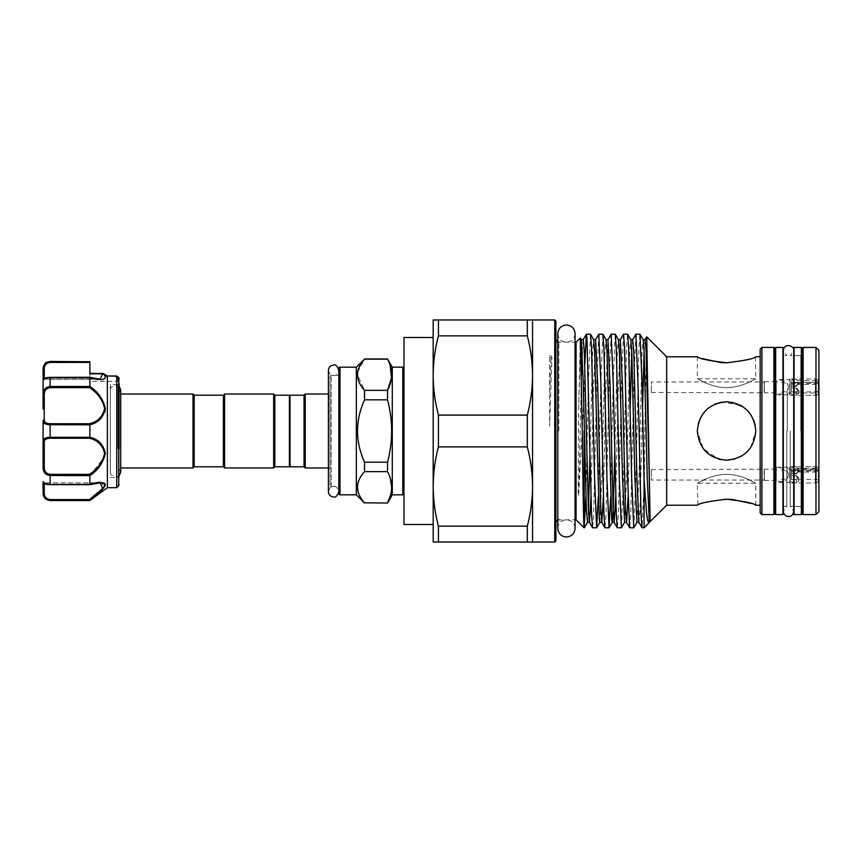 <?xml version="1.0" encoding="UTF-8"?>
<svg xmlns="http://www.w3.org/2000/svg" width="862" height="862" viewBox="0 0 862 862"><rect width="100%" height="100%" fill="white"/><g stroke="black" fill="none" stroke-linecap="round" stroke-linejoin="round"><path stroke-width="0.65" stroke-dasharray="4.31 3.23" d="M796.402 476.33L799.031 480.587L799.031 478.108L796.402 475.673L796.402 476.33L794.355 476.33L794.355 469.941L791.435 470.566L791.435 472.02L818.318 472.02L818.318 481.923L818.318 470.566L815.398 469.941L815.398 482.989L815.398 466.622L815.398 468.228L794.355 468.228L794.355 466.622L796.402 466.762L799.031 469.014L799.031 471.492L796.402 470.21L796.402 466.762M799.031 478.108L796.402 479.401L791.435 479.401L791.435 473.928L796.402 473.928L799.031 471.492M818.318 471.04L791.435 471.04L791.435 469.079L794.355 468.228M796.402 470.21L791.435 470.124L791.435 471.04M794.355 469.941L815.398 469.941M796.402 473.928L799.031 469.014M796.402 473.27L794.355 473.27L794.355 482.989L796.402 482.839L799.031 480.587M791.435 473.928L794.355 473.27M791.435 479.401L791.435 473.475M794.355 482.839L791.435 481.793M796.402 479.401L796.402 482.839M796.402 475.673L791.435 475.673L794.355 476.33M791.435 470.566L791.435 476.136M791.435 472.02L791.435 475.673M818.318 472.02L818.318 470.566M815.398 468.228L818.318 469.079M791.435 470.21L791.435 469.079M794.355 466.762L791.435 467.807M796.402 388.73L799.031 392.986L799.031 390.508L796.402 388.072L796.402 388.73L794.355 388.73L794.355 382.329L791.435 382.965L791.435 384.42L818.318 384.42L818.318 394.311L818.318 382.965L815.398 382.329L815.398 395.378L815.398 379.011L815.398 380.616L794.355 380.616L794.355 379.011L796.402 379.161L799.031 381.413L799.031 383.892L796.402 382.599L796.402 379.161M799.031 390.508L796.402 391.79L791.435 391.79L791.435 386.327L796.402 386.327L799.031 383.892M818.318 383.439L791.435 383.439L791.435 381.478L794.355 380.616M796.402 382.599L791.435 382.523L791.435 383.439M794.355 382.329L815.398 382.329M796.402 386.327L799.031 381.413M796.402 385.67L794.355 385.67L794.355 395.378L796.402 395.238L799.031 392.986M791.435 386.327L794.355 385.67M791.435 391.79L791.435 385.864M794.355 395.238L791.435 394.193M796.402 391.79L796.402 395.238M796.402 388.072L791.435 388.072L794.355 388.73M791.435 382.965L791.435 388.525M791.435 384.42L791.435 388.072M818.318 384.42L818.318 382.965M815.398 380.616L818.318 381.478M791.435 382.599L791.435 381.478M794.355 379.161L791.435 380.207M794.064 514.571L794.064 347.429M801.369 514.571L801.369 347.429M105.304 408.717C103.365 399.397 98.214 391.951 89.853 386.392L89.465 387.641C97.578 392.781 102.621 399.785 104.614 408.631C102.643 416.852 97.6 421.884 89.465 423.738L50.115 423.738C46.182 423.598 44.242 422.326 44.264 419.945A1.164 0.905 -0 0 0 43.1 420.85L43.1 467.452L47.162 474.854M43.1 420.85C43.122 423.296 45.46 424.578 50.115 424.697L89.842 424.697L89.465 423.738M119.075 410.387L119.075 478.625L119.075 410.387M107.384 487.687L107.362 376.015L116.704 376.015L116.014 376.446L117.9 377.836L116.014 376.446L116.704 376.015L118.73 377.696A1.164 1.142 180 0 1 119.075 378.504L119.075 382.491L119.075 378.504M117.9 448.779L117.9 384.538L117.9 448.779M110.304 448.779L110.304 384.538L110.304 448.779M43.1 368.473L43.1 378.989L43.1 368.473L43.1 378.989L89.853 378.989L89.853 373.451L89.853 381.327L89.853 373.451L102.89 373.451L107.33 375.972M89.853 371.716L89.853 378.989M44.264 419.945L44.264 394.667C44.242 390.605 46.182 388.256 50.115 387.641L50.115 386.488C45.46 387.157 43.122 389.839 43.1 394.548L43.1 409.084M116.736 376.091L116.736 487.687M89.853 386.392L89.853 377.653C98.311 380.422 109.452 380.961 103.666 373.817L107.384 376.069M89.853 500.542L50.115 500.262L50.115 499.583C46.182 498.861 44.242 496.814 44.264 493.441L44.264 483.399M95.154 496.103L104.873 486.33M105.293 484.659L104.905 483.636M104.237 483.108L89.853 484.347L89.853 475.608L104.948 456.343L102.675 445.622L94.648 439.211M90.93 437.562L89.853 437.174L89.853 424.826L98.828 420.193L104.884 411.907M110.304 431L110.304 472.559L110.304 431M110.325 431L110.325 472.559L110.325 431M120.712 472.139L118.6 467.969L120.712 467.969L120.712 389.861L118.6 394.031L118.6 467.969L118.6 394.031L120.712 394.031M289.427 395.205L289.427 466.795M274.816 395.205L274.816 466.795M273.653 394.031L273.653 467.969M224.562 394.031L224.562 467.969M223.387 395.205L223.387 466.795M194.165 466.795L194.165 395.205M289.427 395.787L289.427 466.213L289.427 395.787M290.009 466.795L290.009 395.205M403.976 368.322L403.976 493.678L403.976 368.322M338.809 368.322L338.809 493.678M330.049 485.349L330.049 376.651L330.049 485.349A1.164 1.164 0 0 0 331.213 486.524L338.809 486.524L338.809 370.283L338.809 491.717C337.451 487.601 335.717 485.866 333.605 486.524C332.01 487.375 330.523 485.026 328.411 491.717L328.875 394.031A1.164 1.164 0 0 0 330.049 392.867L330.049 469.133A1.164 1.164 0 0 0 328.875 467.969L328.411 467.969M330.049 376.651A1.164 1.164 0 0 1 331.213 375.476L338.809 375.476M356.34 494.842L356.34 367.158M357.59 372.438L364.529 358.969M364.529 503.031L364.529 502.826C355.209 492.461 355.209 482.063 364.529 471.633L364.529 462.183C355.209 441.376 355.209 420.591 364.529 399.817L364.529 390.367L357.428 374.765M305.202 467.969L305.202 394.031M304.038 466.795L304.038 395.205M392.285 494.842L392.285 367.158M364.529 502.826L387.555 503.031M364.529 390.367L387.555 390.367L387.555 399.817C392.964 420.624 392.964 441.419 387.555 462.183L387.555 471.633L390.454 478.949M391.66 487.224L390.454 495.51M387.555 358.969L390.27 365.854M750.748 447.4L755.78 431L755.209 425.214L755.78 431C754.067 413.178 744.326 403.438 726.569 401.778C708.779 403.47 699.039 413.21 697.347 431L698.198 423.985M700.515 417.758L705.935 410.301L699.61 419.708L697.347 431L703.284 448.671L718.542 459.101M710.342 406.692L714.286 404.483M720.643 402.382L732.344 402.36M742.85 406.735L747.235 410.344M750.813 414.697L753.517 419.719M775.649 514.571L775.649 347.429M782.955 514.571L782.955 347.429M790.228 431L790.228 506.393L790.228 431M786.79 431L786.79 506.393L786.79 431M651.327 392.458L764.378 392.803L764.378 381.586L764.174 392.458L764.174 381.941L651.327 381.941L651.327 392.458L651.327 381.941M776.242 381.586L764.378 381.586L764.378 392.803L776.242 392.803L776.242 381.586L776.242 392.803M776.242 394.796L789.678 394.796L790.034 395.378L790.034 379.011L789.678 394.796L789.678 379.603L776.242 379.603L776.242 394.796L776.242 379.603M818.318 380.077L815.398 379.011L790.034 379.011L790.034 395.378L815.398 395.378L815.398 379.011L818.9 378.073L818.9 396.315L818.9 378.073M791.435 380.077L794.355 379.011L815.398 379.011L815.398 395.378L818.9 396.315M651.327 469.542L764.378 469.197L764.378 480.414L764.174 469.542L764.174 480.059L651.327 480.059L651.327 469.542L651.327 480.059M776.242 480.414L764.378 480.414L764.378 469.197L776.242 469.197L776.242 480.414L776.242 469.197M776.242 467.204L789.678 467.204L790.034 466.622L790.034 482.989L789.678 467.204L789.678 482.397L776.242 482.397L776.242 467.204L776.242 482.397M818.318 481.923L815.398 482.989L790.034 482.989L790.034 466.622L815.398 466.622L815.398 482.989L818.9 483.927L818.9 465.685L818.9 483.927M791.435 481.923L794.355 482.989L815.398 482.989L815.398 466.622L818.9 465.685M818.9 511.651L818.9 350.349M815.98 347.429L815.98 514.571M527.307 415.107L527.307 446.893L438.424 446.893L438.424 415.107L527.307 415.107C530.712 402.123 532.457 388.913 532.544 375.476L532.544 319.964L527.307 319.964L527.307 335.857L438.424 335.857L438.424 319.964L527.307 319.964M555.915 540.873L555.915 522.695M787.297 431L787.297 393.018L787.297 431M760.165 349.185L760.165 512.815M761.922 514.571L761.922 347.429M775.067 513.396L775.067 348.604M801.951 348.604L801.951 513.396M801.951 431L801.951 354.444M697.843 505.024L697.347 483.259L755.78 483.259L755.78 505.218L750.673 503.354M666.66 356.782L666.66 505.218M720.815 459.651L733.519 459.381M741.773 455.955L747.537 451.354M576.075 342.225L576.075 519.775M527.307 446.893C530.712 459.899 532.457 473.098 532.544 486.524C532.457 499.949 530.712 513.159 527.307 526.143L527.307 542.036L532.544 542.036L532.544 375.476C532.457 362.062 530.712 348.862 527.307 335.857M650.088 521.79L649.528 521.575L649.108 522.728M646.694 336.87L644.776 431L644.076 527.803M580.309 338.001L578.661 408.717L578.154 491.922L578.661 495.391L584.113 394.236L584.113 431M585.923 497.115L588.412 382.599L590.47 334.197M598.734 334.24L596.73 382.599L593.638 514.84L592.614 527.803M598.293 497.115L600.782 382.599L602.84 334.197M611.104 334.24L609.1 382.599L606.008 514.84L604.984 527.803M610.662 497.115L613.151 382.599L615.209 334.197M623.474 334.24L621.47 382.599L618.377 514.84L617.354 527.803M621.459 527.76L623.463 479.401L626.555 347.16L627.579 334.197M635.844 334.24L633.839 382.599L630.747 514.84L629.723 527.803M633.829 527.76L635.833 479.401L638.925 347.16L639.949 334.197M584.792 364.885L584.113 394.236M726.569 387.663C710.557 387.588 697.272 378.375 697.347 378.741C697.272 378.364 710.536 387.588 726.569 387.663C710.557 387.588 697.272 378.375 697.347 378.741C697.272 378.364 710.536 387.588 726.569 387.663C742.548 387.588 755.866 378.364 755.78 378.741C755.877 378.375 742.462 387.609 726.569 387.663C742.548 387.588 755.866 378.364 755.78 378.741C755.877 378.375 742.462 387.609 726.569 387.663M755.284 356.976L755.78 378.741L697.347 378.741L697.347 356.782L702.455 358.646M726.569 474.337C710.579 474.412 697.261 483.636 697.347 483.259C697.25 483.625 710.665 474.391 726.569 474.337C710.579 474.412 697.261 483.636 697.347 483.259C697.25 483.625 710.665 474.391 726.569 474.337C742.57 474.412 755.855 483.625 755.78 483.259C755.855 483.636 742.591 474.412 726.569 474.337C742.57 474.412 755.855 483.625 755.78 483.259C755.855 483.636 742.591 474.412 726.569 474.337M753.517 419.708L750.824 414.708M747.214 410.323L742.279 406.368M740.07 405.086L722.248 402.101M715.277 404.052L710.277 406.745M775.067 354.444L775.067 431M193.002 467.969L193.002 394.031M527.307 542.036L433.187 542.036L433.187 319.964L438.424 319.964M433.187 524.505L433.187 337.495L433.187 524.505L403.976 524.505L403.976 337.495L433.187 337.495M438.424 415.107C435.019 402.101 433.274 388.902 433.187 375.476C433.274 362.051 435.019 348.841 438.424 335.857M438.424 542.036L438.424 526.143L527.307 526.143M438.424 526.143C435.019 513.138 433.274 499.938 433.187 486.524C433.274 473.087 435.019 459.877 438.424 446.893M755.78 431C754.067 448.822 744.326 458.562 726.569 460.222C708.779 458.53 699.039 448.79 697.347 431C699.06 448.811 708.801 458.552 726.558 460.222C744.348 458.53 754.088 448.79 755.78 431M644.076 482.882L642.093 527.803M555.915 431L555.915 321.127M760.165 431L760.165 356.782L760.165 431M815.98 431L815.98 468.982L815.98 431M330.049 469.133L330.049 392.867M387.555 471.633L364.529 471.633M387.555 399.817L364.529 399.817M364.529 462.183L387.555 462.183M387.555 359.174L364.529 359.174M89.842 386.488L50.115 386.488L50.115 377.567C45.46 378.073 43.122 378.946 43.1 380.196A1.164 1.164 0 0 1 44.264 379.032C44.242 378.332 46.182 377.782 50.115 377.373C46.182 377.782 44.242 378.332 44.264 379.032A1.164 1.164 -0 0 0 43.1 380.196L43.1 394.548L44.264 394.667M89.853 484.347L50.115 484.433C45.46 483.927 43.122 483.054 43.1 481.804A1.164 1.164 180 0 0 44.264 482.968C44.242 483.668 46.182 484.218 50.115 484.627C46.182 484.218 44.242 483.668 44.264 482.968L43.1 481.642L43.1 493.527M119.075 449.231L119.075 383.374L117.9 384.538L110.304 384.538M103.666 373.817A1.164 0.862 -38.6 0 0 102.977 373.774L100.046 379.183L89.465 377.373L100.046 379.183L44.264 379.183L44.264 368.559C44.242 365.197 46.182 363.15 50.115 362.417L89.853 362.417L89.853 373.774L102.923 373.548L102.729 374.162L106.813 376.446L102.729 374.162L102.923 373.548L102.729 374.162L89.853 374.162L103.612 373.742A1.164 1.099 -16.1 0 0 102.923 373.548M47.539 362.255L43.1 369.302A1.164 0.733 180 0 1 44.264 368.559M89.853 362.417L89.853 361.458M43.1 380.196C43.154 378.515 45.481 377.556 50.115 377.297L89.853 377.653M89.853 437.174L50.115 437.303C45.46 437.422 43.122 438.704 43.1 441.15A1.164 0.905 180 0 0 44.264 442.055C44.242 439.674 46.182 438.413 50.115 438.262L89.465 438.262C97.6 440.105 102.643 445.148 104.614 453.401C102.621 462.215 97.578 469.197 89.465 474.359L89.853 475.608M44.264 493.441A1.164 0.733 180 0 1 43.1 492.698L47.194 499.594M89.659 484.692C99.345 482.17 96.533 483.259 100.057 482.806L44.264 482.817L100.046 482.817L89.465 484.627L100.057 482.817L104.604 485.155M103.893 486.976L103.02 488.161M94.249 495.973L89.465 499.583L50.115 499.583M89.465 474.359L50.115 474.359C46.182 473.744 44.242 471.406 44.264 467.333L44.264 442.055M107.362 376.015L116.014 376.446L107.362 376.015M116.704 376.015L116.014 376.446L116.704 376.015M117.9 377.836L117.9 381.327L117.9 377.836A1.164 0.937 0 0 1 119.075 378.763A1.164 0.937 180 0 0 117.9 377.836L118.73 377.696L117.9 377.836L118.73 377.696L118.73 485.694M50.115 484.627L89.465 484.627L50.115 484.703C45.729 484.466 43.391 483.496 43.1 481.804L43.111 481.804A1.164 1.164 0 0 0 44.264 482.968L44.07 482.795M89.465 438.262L89.842 437.303M43.1 467.452L44.264 467.333M89.842 377.567L50.115 377.373L89.465 377.373M549.611 357.45L551.939 357.45L549.611 426.259L549.611 355.575L549.611 426.259M549.611 393.126L551.087 356.038L551.939 357.45M549.611 355.575L551.087 356.038M781.381 382.275A6.961 4.924 180 0 1 788.342 387.2A6.961 4.924 180 0 1 781.381 392.113M781.381 469.887A6.961 4.924 0 0 1 788.342 474.8A6.961 4.924 0 0 1 781.381 479.725M50.115 387.641L89.465 387.641M50.115 438.262L50.115 423.738M402.802 367.158L402.802 494.842M339.984 494.842L339.984 367.158M331.213 486.524L331.213 375.476L331.213 486.524M558.835 431L558.835 342.225L558.835 431M554.751 319.964L554.751 542.036M773.904 347.429L773.904 514.571M803.125 514.571L803.125 347.429M800.787 431L800.787 355.607L800.787 431M578.661 495.391L581.473 374.711M582.259 351.48L583.218 339.703M590.976 497.115L593.584 385.325L595.588 339.703M603.346 497.115L605.954 385.325L607.958 339.703M615.716 497.115L618.323 385.325L620.328 339.703M628.086 497.115L630.187 407.92M631.749 351.48L632.697 339.703M638.882 522.297L639.97 510.11L642.556 407.92M644.119 351.48L645.067 339.703M578.661 408.717L580.223 351.89L581.311 339.703M587.496 522.297L588.444 510.519M590.007 454.08L592.593 351.89L593.681 339.703M599.866 522.297L601.87 476.675L604.962 351.89L606.051 339.703M614.746 454.08L617.332 351.89L618.42 339.703M624.605 522.297L626.609 476.675L629.702 351.89L630.79 339.703M636.975 522.297L638.979 476.675L642.071 351.89L643.16 339.703M649.345 522.297L649.528 521.575M44.264 378.601L44.264 379.183L100.003 379.183M89.853 361.738L50.115 361.458M89.616 484.703L50.115 484.703L50.115 475.512L89.842 475.512M50.115 475.512L50.115 474.359M50.115 361.738L50.115 362.417M89.616 377.297L50.115 377.373M818.318 479.477L791.435 479.477M818.318 470.124L791.435 470.124M818.318 467.689L815.398 466.622L794.355 466.622L791.435 467.689M818.318 394.311L815.398 395.378L794.355 395.378L791.435 394.311M818.318 391.876L791.435 391.876M818.318 382.523L791.435 382.523M788.342 387.2A6.961 6.961 0 0 0 781.381 380.239A6.961 6.961 0 0 0 774.432 387.2A6.961 6.961 0 0 0 781.381 394.149A6.961 6.961 0 0 0 788.342 387.2M774.432 474.8A6.961 6.961 0 0 0 781.381 481.761A6.961 6.961 0 0 0 788.342 474.8A6.961 6.961 0 0 0 781.381 467.85A6.961 6.961 0 0 0 774.432 474.8M557.811 333.605C558.328 338.841 561.205 341.718 566.431 342.225C571.668 341.718 574.545 338.841 575.051 333.605L575.051 519.775L557.811 519.958L557.811 342.042L575.051 342.225M575.051 528.395C574.545 523.159 571.668 520.282 566.431 519.775C561.205 520.282 558.328 523.159 557.811 528.395M801.369 355.456L794.064 355.607L801.369 355.607M801.369 506.544L794.064 506.393L801.369 506.393M328.411 370.283C330.523 376.974 332.01 374.625 333.605 375.476C335.717 376.134 337.451 374.399 338.809 370.283M110.304 477.462L117.9 477.462L119.075 478.625M110.304 472.559L111.155 474.994L117.566 476.923L119.075 475.932M793.708 506.393L790.228 506.393L793.708 511.295L793.708 350.705L790.228 355.607L793.708 355.607M783.31 506.393L786.79 506.393L783.31 511.295L783.31 350.705L786.79 355.607L783.31 355.607M787.297 393.018L815.98 393.018L818.9 390.087M787.297 468.982L815.98 468.982L818.9 471.913M110.304 389.441L111.22 386.919L117.566 385.077L119.075 386.068M119.075 382.491L117.9 381.327L89.853 381.327M107.297 375.961L116.575 375.961M89.659 377.308L100.046 379.183M102.901 373.451L103.537 373.634"/><path stroke-width="1.29" d="M794.064 431L794.064 514.571L801.369 514.571L801.369 347.429L794.064 347.429L794.064 431M43.1 409.084L43.1 380.196C43.391 378.504 45.729 377.534 50.115 377.297L50.115 377.567C45.46 378.073 43.122 378.946 43.1 380.196M119.075 383.374L119.075 449.231M107.33 375.972L102.901 373.451L89.853 373.451L89.853 371.716M116.736 376.091L118.73 377.696L118.73 485.694L116.736 487.687L116.736 376.091L107.362 376.015L107.384 487.687L89.853 500.542L50.115 500.262C45.46 499.432 43.122 496.911 43.1 492.698L43.1 481.642L44.264 482.817L43.1 481.642M107.384 376.069L103.666 373.817C109.452 380.961 98.311 380.422 89.853 377.653L89.853 386.392C98.225 391.973 103.375 399.408 105.304 408.685C103.386 417.423 98.236 422.8 89.853 424.826L89.853 437.174C98.236 439.211 103.386 444.587 105.304 453.283C103.365 462.603 98.214 470.049 89.853 475.608L89.853 484.347C98.225 481.642 103.375 481.783 105.304 484.767C103.386 489.25 98.236 494.411 89.853 500.272L89.465 499.583L102.75 488.485L100.046 482.817L89.659 484.692M90.198 500.014L95.154 496.103M104.873 486.33L105.293 484.659M104.905 483.636L104.237 483.108M94.648 439.211L90.93 437.562M104.884 411.907L105.304 408.717M194.165 395.205L194.165 466.795L193.002 467.969L193.002 394.031L194.165 395.205L223.387 395.205L224.562 394.031L273.653 394.031L274.816 395.205L289.427 395.205L289.427 466.795L274.816 466.795L273.653 467.969L224.562 467.969L224.562 394.031M194.165 466.795L223.387 466.795L224.562 467.969M289.427 395.787L290.009 395.205L304.038 395.205L305.202 394.031L328.411 394.031L328.411 370.283C328.713 367.126 330.448 365.391 333.605 365.079C335.49 364.217 337.225 365.951 338.809 370.283L338.809 370.283M289.427 466.213L290.009 466.795L304.038 466.795L305.202 467.969L328.411 467.969M403.976 493.678A1.164 1.164 0 0 1 402.802 494.842L402.802 367.158A1.164 1.164 0 0 1 403.976 368.322M339.984 367.158L339.984 494.842A1.164 1.164 0 0 1 338.809 493.678L338.809 368.322A1.164 1.164 0 0 1 339.984 367.158L356.34 367.158L364.529 359.174C355.209 369.539 355.209 379.937 364.529 390.367L364.529 399.817C355.209 420.591 355.209 441.376 364.529 462.183L364.529 471.633C355.209 481.998 355.209 492.396 364.529 502.826L387.555 503.031L364.529 502.826M357.428 374.765L357.59 372.438M339.984 494.842L356.34 494.842L364.529 503.031M390.27 365.854L391.456 378.127L387.555 390.367C392.964 380.023 392.964 369.626 387.555 359.174L392.285 367.158L392.285 494.842L387.555 503.031M390.454 478.949L391.66 487.224M390.454 495.51L387.555 502.826C392.964 492.482 392.964 482.084 387.555 471.633L387.555 462.183C392.964 441.419 392.964 420.624 387.555 399.817L387.555 390.367L364.529 390.367M392.285 367.158L402.802 367.158M392.285 494.842L402.802 494.842M698.198 423.985L700.515 417.758M714.286 404.483L720.643 402.382M732.344 402.36L742.85 406.735M747.235 410.344L750.813 414.697M753.517 419.719L755.209 425.257L753.517 419.708M775.649 431L775.649 514.571L782.955 514.571L782.955 347.429L775.649 347.429L775.649 431M761.922 514.571L760.165 512.815L760.165 349.185L761.922 347.429L761.922 514.571L773.904 514.571L773.904 347.429L775.067 348.604L775.067 513.396L773.904 514.571M815.98 347.429L818.9 350.349L818.9 511.651L815.98 514.571L815.98 347.429L803.125 347.429L803.125 514.571L801.951 513.396L801.951 348.604L803.125 347.429M555.915 431L555.915 540.873L554.751 542.036L554.751 319.964L555.915 321.127L555.915 522.695C557.251 520.109 558.231 519.139 558.835 519.775M800.787 355.607L801.951 354.444L801.951 431M726.569 499.227C708.801 501.296 699.06 503.289 697.347 505.218C699.071 503.289 708.812 501.285 726.569 499.227C708.801 501.296 699.06 503.289 697.347 505.218C699.071 503.289 708.812 501.285 726.569 499.227C744.326 501.296 754.067 503.289 755.78 505.218C754.088 503.289 744.348 501.296 726.569 499.227M750.673 503.354L732.398 499.475M732.269 499.464L726.903 499.227M697.347 505.218L666.66 505.218L666.66 356.782L646.737 336.859L650.034 516.209C649.916 522.631 650.638 521.618 649.528 521.575M718.542 459.101L720.815 459.651M733.519 459.381L741.773 455.955M747.537 451.354L750.748 447.4M755.78 431C754.067 448.779 744.326 458.519 726.58 460.222C708.812 458.53 699.071 448.79 697.347 431C699.071 413.221 708.812 403.481 726.547 401.778C744.337 403.491 754.078 413.232 755.78 431M557.811 519.958L557.811 528.395C558.328 533.632 561.205 536.498 566.431 537.015C571.668 536.498 574.545 533.632 575.051 528.395L575.051 519.775L576.075 519.775L576.075 342.225L580.341 338.023L582.259 431C582.895 478.906 583.477 523.18 584.113 527.372L585.923 497.115M527.307 526.143C530.712 513.138 532.457 499.938 532.544 486.524C532.457 473.087 530.712 459.877 527.307 446.893L527.307 415.107C530.712 402.101 532.457 388.902 532.544 375.476L532.544 542.036L527.307 542.036L527.307 526.143L438.424 526.143L438.424 542.036L527.307 542.036M649.108 522.728L644.076 527.803L642.028 527.76L641.026 513.989L637.966 382.599L635.908 334.197L640.013 334.24L643.16 339.703L644.173 352.741L647.222 476.675L649.291 522.35L666.66 505.218M648.957 522.922L647.75 520.82L646.478 512.394L644.076 479.304L644.076 527.803M584.113 431L584.285 527.803M586.429 334.197L590.535 334.24L591.537 348.011L594.597 479.401L596.655 527.803L592.55 527.76L591.547 513.989L586.914 337.376L586.365 334.24L584.792 364.885M596.655 527.803L598.293 497.115M598.799 334.197L602.904 334.24L603.906 348.011L606.967 479.401L609.025 527.803L604.919 527.76L603.917 513.989L600.857 382.599L598.799 334.197L595.588 339.703L597.711 385.325L600.76 509.259L601.827 522.35L603.346 497.115M609.025 527.803L610.662 497.115M611.169 334.197L615.274 334.24L616.276 348.011L619.336 479.401L621.394 527.803L617.289 527.76L616.287 513.989L613.227 382.599L611.169 334.197L607.958 339.703L610.081 385.325L613.13 509.259L614.197 522.35L615.716 497.115M621.394 527.803L624.605 522.297L626.566 522.35L628.086 497.115M623.538 334.197L627.644 334.24L628.646 348.011L631.706 479.401L633.764 527.803L629.659 527.76L627.655 479.401L624.562 347.16L623.538 334.197L620.328 339.703L622.45 385.325L625.5 509.259L626.512 522.297L629.659 527.76M633.764 527.803L636.975 522.297L638.882 522.297L642.028 527.76M635.908 334.197L632.697 339.703L633.785 351.89L636.878 476.675L638.882 522.297M640.013 334.24L642.018 382.599L644.076 479.304M726.569 362.773C708.801 360.704 699.06 358.711 697.347 356.782C699.039 358.711 708.779 360.704 726.569 362.773C744.326 360.704 754.067 358.711 755.78 356.782C754.056 358.711 744.315 360.715 726.569 362.773C744.326 360.704 754.067 358.711 755.78 356.782C754.056 358.711 744.315 360.715 726.569 362.773M702.455 358.646L720.729 362.525M720.858 362.536L726.224 362.773M750.824 414.708L747.214 410.323M742.279 406.368L740.07 405.086M722.248 402.101L720.826 402.349M720.815 402.349L715.277 404.052M527.307 319.964L532.544 319.964L532.544 375.476C532.457 362.051 530.712 348.841 527.307 335.857L527.307 319.964L433.187 319.964L433.187 542.036L438.424 542.036M438.424 319.964L438.424 335.857C435.019 348.862 433.274 362.062 433.187 375.476C433.274 388.913 435.019 402.123 438.424 415.107L438.424 446.893L527.307 446.893M775.067 431L775.067 354.444L775.649 355.456M119.075 386.068L120.712 389.861L120.712 472.139L120.712 467.969L193.002 467.969M120.712 394.031L193.002 394.031M438.424 446.893C435.019 459.899 433.274 473.098 433.187 486.524C433.274 499.949 435.019 513.159 438.424 526.143M527.307 415.107L438.424 415.107M438.424 335.857L527.307 335.857M433.187 337.495L403.976 337.495L403.976 524.505L433.187 524.505M290.009 395.205L290.009 466.795M304.038 395.205L304.038 466.795M305.202 394.031L305.202 467.969M328.411 370.283L328.411 491.717C328.713 494.874 330.448 496.609 333.605 496.921C335.49 497.783 337.225 496.049 338.809 491.717L338.809 486.524M356.34 367.158L356.34 494.842M364.529 359.174L387.555 359.174M387.555 462.183L364.529 462.183M364.529 399.817L387.555 399.817M364.529 471.633L387.555 471.633M223.387 466.795L223.387 395.205M273.653 467.969L273.653 394.031M274.816 466.795L274.816 395.205M43.1 378.989L43.1 368.473C44.544 363.958 45.826 361.878 46.925 362.223L50.115 361.458L47.539 362.255M47.162 474.854L50.115 475.512C45.46 474.843 43.122 472.16 43.1 467.452L43.1 420.85A1.164 0.905 0 0 1 44.264 419.945C44.242 422.326 46.182 423.587 50.115 423.738L89.465 423.738C97.6 421.895 102.643 416.852 104.614 408.599C102.621 399.785 97.578 392.803 89.465 387.641L89.853 386.392M47.194 499.594L50.115 500.542C45.858 500.132 43.52 497.794 43.1 493.527L43.1 492.698A1.164 0.733 0 0 0 44.264 493.441C44.242 496.803 46.182 498.85 50.115 499.583L89.465 499.583L89.842 500.262M43.1 369.292L43.1 369.302C43.122 365.089 45.46 362.568 50.115 361.738L89.853 361.738L89.853 362.417L50.115 362.417C46.182 363.139 44.242 365.186 44.264 368.559A1.164 0.733 180 0 0 43.1 369.302M100.003 379.183L102.923 373.548L102.729 374.162L103.612 373.742A1.164 1.099 -16.1 0 0 102.923 373.548M103.666 373.817A1.164 0.862 -38.6 0 0 102.977 373.774L89.853 373.774L89.853 362.417M43.1 467.452L44.264 467.333C44.242 471.395 46.182 473.744 50.115 474.359L89.465 474.359C97.6 469.208 102.643 462.194 104.614 453.326C102.621 445.137 97.578 440.116 89.465 438.262L89.853 437.174M89.853 424.826L50.115 424.697C45.46 424.578 43.122 423.296 43.1 420.85M89.465 387.641L50.115 387.641C46.182 388.256 44.242 390.594 44.264 394.667L43.1 394.548C43.122 389.839 45.46 387.146 50.115 386.488L89.842 386.488M89.853 377.653L50.115 377.567L50.115 387.641M50.115 361.458L89.853 361.738M49.328 424.675L50.115 424.697L50.115 437.303L89.842 437.303M89.853 475.608L50.115 475.512L50.115 484.703C45.481 484.444 43.154 483.485 43.1 481.804L43.111 481.793C43.122 483.054 45.46 483.927 50.115 484.433L89.853 484.347M89.465 438.262L50.115 438.262C46.182 438.402 44.242 439.674 44.264 442.055L44.264 467.333M44.264 442.055A1.164 0.905 0 0 1 43.1 441.15C43.122 438.704 45.46 437.422 50.115 437.303L50.115 438.262M104.604 485.155L103.893 486.976M103.02 488.161L94.249 495.973M106.813 376.446L107.362 376.015L106.813 376.446M116.014 376.446L116.704 376.015L116.014 376.446M119.075 378.504A1.164 1.142 -0 0 0 118.73 377.696L117.9 377.836M89.465 423.738L89.842 424.697M89.465 474.359L89.842 475.512M581.473 374.711L582.259 351.48M584.35 527.76L587.496 522.297L586.408 510.11L583.315 385.325L581.311 339.703L583.272 339.65L584.307 351.89L588.39 509.259L589.457 522.35L590.976 497.115M630.187 407.92L631.749 351.48M642.556 407.92L644.119 351.48M643.16 339.703L645.121 339.65L646.155 351.89L649.528 487.978M588.444 510.519L590.007 454.08M590.535 334.24L593.681 339.703L594.694 352.741L599.316 519.344L599.812 522.35L601.773 522.297L604.919 527.76M602.904 334.24L606.051 339.703L607.063 352.741L611.686 519.344L612.236 522.297L613.248 509.259L614.746 454.08M615.274 334.24L618.42 339.703L619.433 352.741L622.483 476.675L624.605 522.297M627.644 334.24L630.79 339.703L631.803 352.741L634.852 476.675L636.975 522.297M44.264 368.559L44.264 378.601M44.264 483.399L44.264 493.441M44.264 394.667L44.264 419.945M50.115 499.583L50.115 500.262M89.616 484.703L50.115 484.627M50.115 362.417L50.115 361.738M50.115 377.373L89.616 377.297M50.115 423.738L50.115 424.697M50.115 474.359L50.115 475.512M557.811 528.395L557.811 333.605C558.328 328.368 561.205 325.502 566.431 324.985C571.668 325.502 574.545 328.368 575.051 333.605L575.051 528.395M557.811 342.042L557.811 333.605M118.73 485.694L119.075 484.864M107.384 487.687L116.736 487.687M119.075 475.932L120.712 472.139M793.708 431L793.708 511.295C792.781 519.269 783.439 517.168 783.31 511.295L783.31 350.705C784.097 342.214 794.893 345.921 793.708 350.705L793.708 431M558.835 342.225C558.231 342.86 557.251 341.891 555.915 339.305M755.78 505.218L760.165 505.218M803.125 514.571L815.98 514.571M532.544 542.036L554.751 542.036M576.075 519.775L584.113 527.803M775.649 506.544L775.067 507.556M532.544 319.964L554.751 319.964M575.051 342.225L576.075 342.225M761.922 347.429L773.904 347.429M666.66 356.782L697.347 356.782M755.78 356.782L760.165 356.782M583.218 339.703L586.365 334.24M587.496 522.297L589.403 522.297L592.55 527.76M609.089 527.76L612.236 522.297L614.143 522.297L617.289 527.76M645.067 339.703L646.694 336.87M593.681 339.703L595.588 339.703M606.051 339.703L607.958 339.703M618.42 339.703L620.328 339.703M630.79 339.703L632.697 339.703M596.719 527.76L599.866 522.297M581.311 339.703L580.341 338.023M800.787 506.393L801.951 507.556M364.529 358.969L387.555 358.969M50.115 500.542L89.853 500.542M118.633 377.578L116.682 375.994L118.633 377.567M116.575 375.961L107.297 375.961M44.264 379.183L43.1 380.357L44.264 379.183M100.046 379.183L89.659 377.308"/></g></svg>
